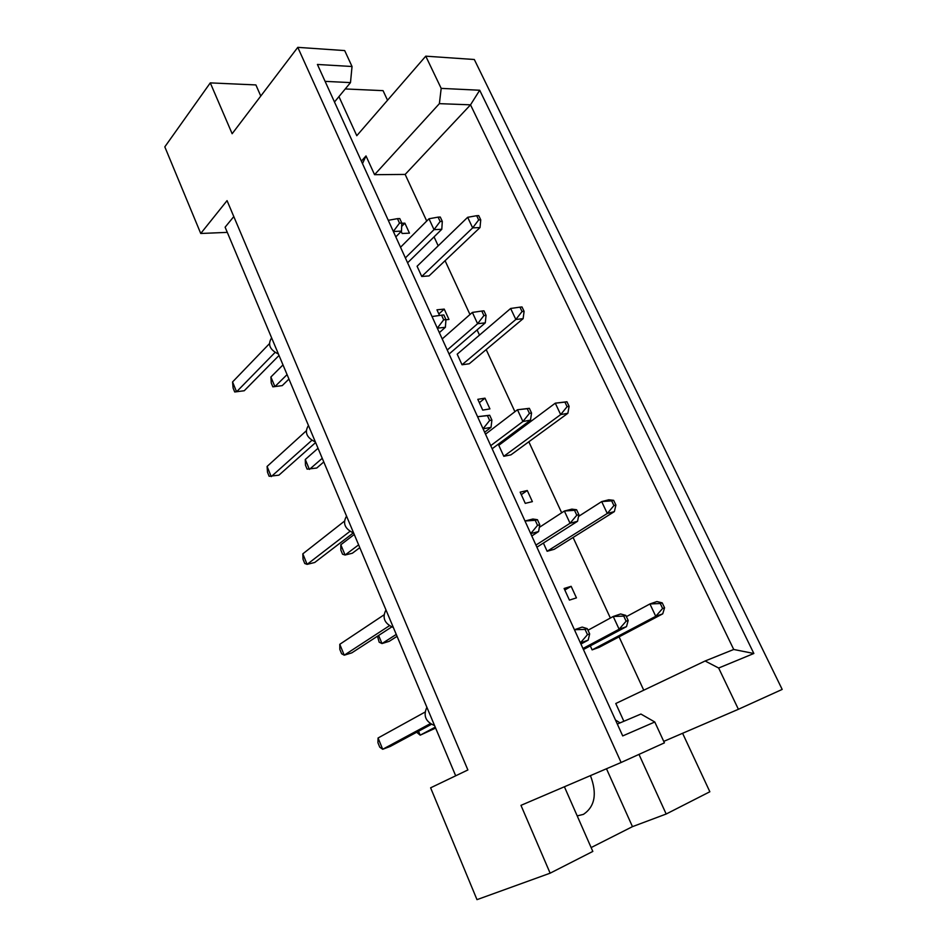 <?xml version="1.0" encoding="UTF-8"?>
<svg xmlns="http://www.w3.org/2000/svg" width="947" height="947" viewBox="0 0 947 947"><rect width="100%" height="100%" fill="white"/><g stroke="black" fill="none" stroke-linecap="round" stroke-linejoin="round"><path stroke-width="1.42" d="M590.431 775.629C597.285 793.645 594.953 806.56 583.447 814.361L577.208 815.912M387.536 100.24L383.062 90.652L345.253 88.947M425.759 56.169L441.184 88.379L479.703 90.237L753.848 653.489L718.655 668.026L738.4 709.279L782.186 689.416L474.317 59.507L425.759 56.169L356.782 135.705L338.943 96.606M476.672 215.703L467.664 217.301L417.082 266.261L421.746 276.477L429.038 275.92L480.022 227.552L480.745 219.858L478.732 215.62L476.672 215.703L478.673 219.941L480.745 219.858M401.197 231.423L402.132 233.495L409.459 233.151L404.878 223.161L401.8 223.291M362.5 163.606L366.004 155.935L374.562 174.686L405.162 174.426L426.718 221.03M620.072 722.881L615.479 720.016M718.655 668.026L705.113 660.994L615.775 703.514L623.872 721.271M434.046 236.868L438.189 245.829M445.078 260.709L469.972 314.522M477.087 329.923L479.49 335.108M486.19 349.597L514.919 411.696M521.821 426.612L522.342 427.748M528.828 441.787L561.678 512.801M573.089 537.47L610.365 618.048M619.066 636.846L643.747 690.209M445.942 319.778L448.961 319.459L444.226 309.101L436.958 309.823L439.538 315.469M519.962 307.148L510.646 308.473L457.2 354.166L462.029 364.761L469.25 363.778L523.123 318.666L524.093 311.338L521.998 306.935L519.962 307.148L522.046 311.551L524.093 311.338M482.721 410.122L489.919 408.891L484.994 398.166L477.809 399.326L482.721 410.122M564.921 402.12L555.285 403.173L498.785 445.315L503.804 456.3L510.954 454.844L567.869 413.283L569.111 406.334L566.945 401.765L564.921 402.12L567.087 406.701L569.111 406.334M525.265 503.354L532.38 501.638L527.278 490.51L520.163 492.156L525.265 503.354M543.389 543.057L547.141 551.272L554.196 549.307L614.366 511.605L615.905 505.082L613.644 500.336L611.655 500.845L613.916 505.603L615.905 505.082M569.419 600.114L576.439 597.877L571.148 586.323L564.116 588.489L569.419 600.114M590.301 645.866L592.124 649.879L599.096 647.369L662.734 613.845L664.569 607.796L662.225 602.86L660.272 603.523L662.616 608.483L664.569 607.796M260.78 96.049L255.891 84.934L210.281 82.886L232.145 133.728L297.784 47.35L621.114 762.489L520.968 805.352L550.136 873.181L592.822 851.424L564.4 786.768M621.114 762.489L664.415 742.85L654.791 721.993L622.712 735.926L317.411 64.455L352.035 66.503L344.684 50.582L297.784 47.35M663.74 741.394L738.4 709.279M550.136 873.181L476.992 899.65L430.613 787.821L467.877 769.958L227.055 200.634L200.74 233.483L227.292 232.37M200.74 233.483L164.814 146.856L210.281 82.886M591.129 847.577L632.466 826.648L666.179 814.018L709.848 791.751L682.598 733.286M666.179 814.018L638.976 754.392M233.802 216.579L225.114 227.185L455.685 775.806M334.492 102.004L350.485 82.602L325.105 81.359M352.035 66.503L350.485 82.602M374.562 174.686L439.384 103.649L441.184 88.379M361.375 161.132L366.004 155.935M405.162 174.426L470.517 104.833L439.384 103.649M705.113 660.994L733.724 649.476L470.517 104.833L479.703 90.237M632.466 826.648L606.482 768.763M617.314 724.053L640.918 714.05L654.791 721.993M404.878 223.161L401.67 226.428M444.226 309.101L438.852 313.966M484.994 398.166L479.336 402.676M527.278 490.51L521.288 494.642M571.148 586.323L564.826 590.04M753.848 653.489L733.724 649.476M480.022 227.552L472.66 227.884L478.673 219.941M421.746 276.477L472.66 227.884L467.664 217.301M288.942 379.06L282.242 385.618L272.854 386.838L271.256 383.014L270.889 377.013L282.999 364.903M287.071 374.61L274.902 386.613L270.889 377.013M440.284 217.052L438.106 217.135L440.13 221.491L442.308 221.409L440.284 217.052M440.13 221.491L434.022 229.648L441.787 229.292L442.308 221.409M438.106 217.135L428.991 218.769L434.022 229.648L405.375 257.904M441.787 229.292L407.589 262.793M400.534 247.25L428.991 218.769M279.022 355.456L244.255 390.744L234.714 391.975L233.116 388.069L232.56 381.949L269.315 343.785M274.997 352.497L236.572 391.786L232.56 381.949M278.43 354.036C270.144 349.988 267.693 344.886 271.079 338.742L271.718 338.079M399.764 218.568L397.468 218.65L399.504 223.125L401.8 223.03L399.764 218.568M393.36 231.494L401.492 231.115L401.8 223.03M393.348 231.447L399.504 223.125M397.468 218.65L388.282 220.308M401.492 231.115L395.81 236.892M523.123 318.666L515.831 319.482L522.046 311.551M462.029 364.761L515.831 319.482L510.646 308.473M567.869 413.283L560.671 414.597L567.087 406.701M566.945 401.765L555.285 403.173L560.671 414.597L503.804 456.3M614.366 511.605L607.276 513.475L613.916 505.603M613.644 500.336L608.779 499.791L601.676 501.59L611.655 500.845M547.141 551.272L607.276 513.475L601.676 501.59L578.534 516.423M662.734 613.845L655.75 616.308L662.616 608.483M662.225 602.86L656.922 601.558L649.926 603.949L660.272 603.523M592.124 649.879L655.75 616.308L649.926 603.949L626.393 616.639M323.779 461.958L316.724 468.043L307.124 469.144L305.479 465.202L305.277 459.496L318.026 448.274M322.252 458.301L309.409 469.416L305.277 459.496M483.964 310.829L481.798 311.054L483.905 315.576L486.06 315.351L483.964 310.829M483.905 315.576L477.596 323.708L485.29 322.856L486.06 315.351M481.798 311.054L472.364 312.415L477.596 323.708L447.244 350.011M485.29 322.856L449.079 354.048M442.213 338.943L472.364 312.415M359.801 547.662L352.367 553.226L345.087 555.013L342.554 554.22L340.849 550.136L340.813 544.762L354.261 534.475M358.629 544.856L345.087 555.013L340.813 544.762M529.361 408.323L527.23 408.702L529.432 413.401L531.551 413.022L529.361 408.323L517.464 409.755L527.23 408.702M529.432 413.401L522.91 421.51L530.498 420.125L531.551 413.022M490.735 445.658L522.91 421.51L517.464 409.755L485.515 434.176M530.498 420.125L492.156 448.771M397.065 636.325L389.217 641.32L381.996 643.558L379.179 642.196L377.474 636.195M396.26 634.419L381.996 643.558L378.622 635.449M576.605 509.758L574.509 510.291L576.794 515.204L578.889 514.659L576.605 509.758L571.881 509.131L564.376 511.037L574.509 510.291M576.794 515.204L570.047 523.265L577.54 521.3L578.889 514.659M535.943 545.081L570.047 523.265L564.376 511.037L539.317 527.384M577.54 521.3L536.902 547.2M435.632 728.077L420.184 735.18L416.68 732.244M435.241 727.154L420.184 735.18L418.538 731.238M625.801 615.384L623.742 616.095L626.109 621.208L628.181 620.486L625.801 615.384L620.616 613.964L613.23 616.485L623.742 616.095M626.109 621.208L619.125 629.222L626.5 626.63L628.181 620.486M582.961 648.494L619.125 629.222L613.23 616.485L587.98 630.24M626.5 626.63L583.423 649.524M315.623 442.545L278.903 475.169L269.137 476.282L267.492 472.245L267.09 466.445L306.094 430.992M311.752 440.402L271.244 476.613L267.09 466.445M315.387 441.977C306.698 437.751 304.33 432.341 308.284 425.759L308.485 425.57M443.823 314.937L441.551 315.173L443.681 319.837L445.954 319.589L443.823 314.937M437.325 328.171L445.386 327.283L445.954 319.589M437.301 328.136L443.681 319.837M441.551 315.173L432.033 316.547M445.386 327.283L439.349 332.646M353.219 532.995L314.735 562.482L307.112 564.365L304.745 563.489L303.04 559.298L302.815 553.841L344.223 521.335M349.81 531.456L307.112 564.365L302.815 553.841M353.681 533.09C344.791 528.888 342.412 523.229 346.543 516.115M489.682 415.248L487.433 415.638L489.646 420.492L491.895 420.089L489.682 415.248L477.572 416.704L487.433 415.638M483.065 428.802L491.043 427.334L491.895 420.089M483.053 428.766L489.646 420.492M491.043 427.334L484.639 432.246M391.525 627.068L351.81 652.862L344.235 655.194L341.595 653.726L339.831 649.393L339.784 644.303L383.784 615.005M389.241 625.849L344.235 655.194L339.784 644.303M393.372 627.553C384.446 623.564 381.972 617.693 385.974 609.939M537.458 519.725L535.233 520.294L537.541 525.348L539.766 524.768L537.458 519.725L532.889 519.015L524.993 521.004L535.233 520.294M530.722 533.611L538.606 531.539L539.766 524.768M530.711 533.587L537.541 525.348M538.606 531.539L531.788 535.966M431.181 724.443L390.223 746.449L382.695 749.278L379.759 747.183L377.924 742.697L378.078 737.985L424.812 712.215M430.116 723.757L382.695 749.278L378.078 737.985M434.566 725.556C425.594 721.792 423.025 715.695 426.884 707.279M587.258 628.642L585.068 629.4L587.471 634.668L589.661 633.91L587.258 628.642L582.204 627.08L574.427 629.731L585.068 629.4M580.404 642.883L588.17 640.148L589.661 633.91M580.393 642.859L587.471 634.668M588.17 640.148L580.925 644.031"/></g></svg>
